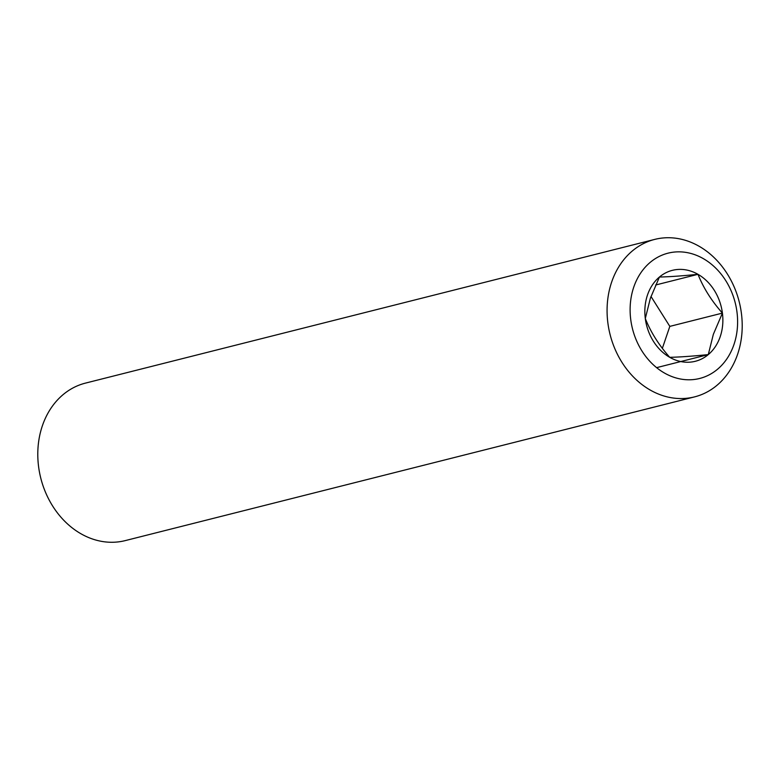 <?xml version="1.0" encoding="UTF-8"?>
<svg xmlns="http://www.w3.org/2000/svg" width="780" height="780" viewBox="0 0 780 780"><rect width="100%" height="100%" fill="white"/><g stroke="black" fill="none" stroke-linecap="round" stroke-linejoin="round"><path stroke-width="1.17" d="M694.522 396.893L125.239 540.608A81.227 66.602 -104.2 0 1 55.897 510.842A81.227 66.602 -104.2 0 1 42.373 425.782A81.227 66.602 -104.2 0 1 85.478 383.107L654.761 239.392A81.227 66.602 -104.2 0 1 724.103 269.159A81.227 66.602 -104.2 0 1 737.626 354.218A81.227 66.602 -104.2 0 1 694.522 396.893A81.227 66.602 -104.2 0 1 625.18 367.127A81.227 66.602 -104.2 0 1 611.657 282.067A81.227 66.602 -104.2 0 1 654.761 239.392M722.417 313.102A46.898 38.454 -104.2 0 1 720.223 336.638A46.898 38.454 -104.2 0 1 708.289 354.598C692.718 356.187 679.867 357.094 669.727 357.318C658.876 345.072 650.734 332.144 645.304 318.532A46.898 38.454 -104.2 0 1 647.498 294.986A46.898 38.454 -104.2 0 1 659.432 277.027A46.898 38.454 -104.2 0 1 697.983 274.316A46.898 38.454 -104.2 0 1 722.417 313.102L713.339 334.357L708.289 354.598A46.898 38.454 -104.2 0 1 669.727 357.318A46.898 38.454 -104.2 0 1 645.304 318.532L650.354 298.291L659.432 277.027C669.572 276.812 682.422 275.906 697.983 274.316C703.414 287.927 711.555 300.856 722.417 313.102L669.825 326.381L662.366 348.29M633.76 287.118A64.613 52.982 -104.2 0 1 703.326 258.638A64.613 52.982 -104.2 0 1 733.96 344.516A64.613 52.982 -104.2 0 1 664.394 372.996A64.613 52.982 -104.2 0 1 633.76 287.118M656.604 367.653L708.289 354.598M650.988 296.478L669.825 326.381M655.639 285.002L697.983 274.316"/></g></svg>

